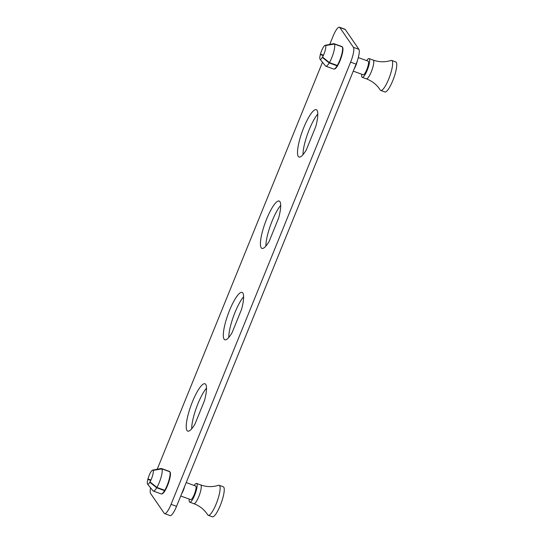 <?xml version="1.0" encoding="UTF-8"?>
<svg xmlns="http://www.w3.org/2000/svg" width="544" height="544" viewBox="0 0 544 544"><rect width="100%" height="100%" fill="white"/><g stroke="black" fill="none" stroke-linecap="round" stroke-linejoin="round"><path stroke-width="0.82" d="M342.38 47.07A11.676 2.638 110 0 1 340.075 60.615A11.676 2.638 110 0 1 334.39 68.986M169.864 471.913A11.676 2.638 110 0 1 167.566 485.459A11.676 2.638 110 0 1 161.881 493.83M345.27 29.512L339.789 27.513A12.974 2.931 -70 0 0 339.408 27.2L344.889 29.199A12.974 2.931 110 0 1 345.27 29.512L358.911 49.334A12.974 2.931 110 0 1 356.102 64.138L176.548 506.342A12.974 2.931 110 0 1 170.088 515.603L164.608 513.611A12.974 2.931 -70 0 0 171.068 504.342L176.548 506.342M339.789 27.513L353.43 47.335L358.911 49.334M356.102 64.138L350.622 62.145L171.068 504.342M164.608 513.611A12.974 2.931 -70 0 1 164.227 513.291L150.586 493.469A12.974 2.931 -70 0 1 150.586 487.839M157.209 469.261L322.483 62.24M329.718 44.418L332.955 36.462A12.974 2.931 -70 0 1 339.408 27.2M191.692 428.788A25.201 5.698 110 0 1 206.509 388.11M228.786 337.423A25.201 5.698 110 0 1 243.61 296.745M302.988 154.7A25.201 5.698 110 0 1 317.805 114.016M265.887 246.058A25.201 5.698 110 0 1 280.711 205.38M204.49 400.629L194.97 424.068A25.201 5.698 110 0 1 187.734 431.127A25.201 5.698 110 0 1 191.005 405.498A25.201 5.698 110 0 1 204.986 383.772A25.201 5.698 110 0 1 204.49 400.629M241.59 309.264L232.07 332.704A25.201 5.698 110 0 1 224.835 339.769A25.201 5.698 110 0 1 228.106 314.133A25.201 5.698 110 0 1 242.087 292.407A25.201 5.698 110 0 1 241.59 309.264M315.785 126.541L306.272 149.974A25.201 5.698 110 0 1 299.03 157.039A25.201 5.698 110 0 1 302.301 131.41A25.201 5.698 110 0 1 316.282 109.677A25.201 5.698 110 0 1 315.785 126.541M278.684 217.906L269.171 241.339A25.201 5.698 110 0 1 261.929 248.404A25.201 5.698 110 0 1 265.207 222.775A25.201 5.698 110 0 1 279.188 201.042A25.201 5.698 110 0 1 278.684 217.906M350.622 62.145A12.974 2.931 -70 0 0 353.43 47.335M156.896 487.438L150.008 481.909A7.487 1.693 -70 0 0 151.45 478.883A7.487 1.693 -70 0 0 153.109 470.397L161.901 468.88A11.975 2.706 -70 0 1 159.27 482.487A11.975 2.706 -70 0 1 156.896 487.438L164.778 490.307A11.975 2.706 -70 0 0 169.782 471.757L161.901 468.88M149.607 480.026L147.954 478.931A7.487 1.693 -70 0 1 149.124 475.504A7.487 1.693 -70 0 1 152.619 470.145A7.487 1.693 -70 0 1 152.85 470.159A7.487 1.693 -70 0 1 153.034 470.288L153.265 470.37M153.034 470.288L161.82 468.765L169.708 471.641A11.975 2.706 -70 0 0 169.395 471.403L161.507 468.534A11.975 2.706 -70 0 0 161.133 468.506L152.619 470.145M153.313 491.042L161.194 493.911A11.975 2.706 -70 0 0 164.58 490.647L156.692 487.778L149.804 482.249A7.487 1.693 -70 0 1 147.73 484.228A7.487 1.693 -70 0 1 147.54 484.085L153.007 490.817A11.975 2.706 -70 0 0 153.313 491.042A11.975 2.706 -70 0 0 156.692 487.778M164.614 490.246L164.58 490.647M150.763 480.447L147.832 479.38A7.487 1.693 -70 0 0 147.54 484.085M150.946 482.664L149.804 482.249M150.96 480.026L147.954 478.931M329.406 62.594L322.517 57.066A7.487 1.693 -70 0 0 323.966 54.04A7.487 1.693 -70 0 0 325.618 45.56L334.41 44.037A11.975 2.706 -70 0 1 331.779 57.644A11.975 2.706 -70 0 1 329.406 62.594L337.294 65.47A11.975 2.706 -70 0 0 342.298 46.913L334.41 44.037M322.123 55.182L320.464 54.087A7.487 1.693 -70 0 1 321.64 50.66A7.487 1.693 -70 0 1 325.128 45.302A7.487 1.693 -70 0 1 325.36 45.315A7.487 1.693 -70 0 1 325.543 45.444L325.774 45.533M325.543 45.444L334.336 43.928L342.217 46.798A11.975 2.706 -70 0 0 341.904 46.56L334.023 43.69A11.975 2.706 -70 0 0 333.642 43.67L325.128 45.302M325.822 66.198L333.71 69.068A11.975 2.706 -70 0 0 337.09 65.81L329.208 62.934L322.313 57.406A7.487 1.693 -70 0 1 320.239 59.384A7.487 1.693 -70 0 1 320.049 59.242L325.516 65.974A11.975 2.706 -70 0 0 325.822 66.198A11.975 2.706 -70 0 0 329.208 62.934M337.124 65.409L337.09 65.81M323.272 55.604L320.341 54.536A7.487 1.693 -70 0 0 320.049 59.242M323.456 57.82L322.313 57.406M323.469 55.182L320.464 54.087M189.224 499.079A9.982 2.258 -70 0 0 189.74 502.187A9.982 2.258 -70 0 0 194.711 495.06A9.982 2.258 -70 0 0 196.574 483.432A9.982 2.258 -70 0 0 194.174 485.479M200.682 484.928A9.982 2.258 -70 0 1 198.812 496.556A9.982 2.258 -70 0 1 193.848 503.683C198.846 505.553 202.932 508.511 206.122 512.55L207.74 514.862A15.973 3.611 -70 0 0 208.25 515.304A15.973 3.611 -70 0 0 216.192 503.9A15.973 3.611 -70 0 0 219.178 485.289A15.973 3.611 -70 0 0 218.504 485.309L215.778 486.03C210.746 487.07 205.707 486.703 200.682 484.928L196.574 483.432M208.25 515.304L212.357 516.8A15.973 3.611 -70 0 0 220.306 505.396A15.973 3.611 -70 0 0 223.292 486.792L219.178 485.289M181.58 493.945A7.235 1.639 -70 0 0 183.321 490.45A7.235 1.639 -70 0 0 184.661 486.363M180.751 495.992L190.686 499.61A7.235 1.639 -70 0 0 194.283 494.442A7.235 1.639 -70 0 0 195.636 486.01L186.198 482.569M361.733 74.236A9.982 2.258 -70 0 0 362.256 77.343A9.982 2.258 -70 0 0 367.22 70.217A9.982 2.258 -70 0 0 369.084 58.589A9.982 2.258 -70 0 0 366.69 60.636M373.191 60.085A9.982 2.258 -70 0 1 371.321 71.713A9.982 2.258 -70 0 1 366.357 78.839C371.355 80.716 375.442 83.667 378.631 87.706L380.249 90.018A15.973 3.611 -70 0 0 380.759 90.46A15.973 3.611 -70 0 0 388.702 79.057A15.973 3.611 -70 0 0 391.694 60.452A15.973 3.611 -70 0 0 391.02 60.466L388.294 61.186C383.255 62.234 378.223 61.86 373.191 60.085L369.084 58.589M380.759 90.46L384.866 91.956A15.973 3.611 -70 0 0 392.816 80.56A15.973 3.611 -70 0 0 395.801 61.948L391.694 60.452M354.09 69.102A7.235 1.639 -70 0 0 355.83 65.606A7.235 1.639 -70 0 0 357.32 60.86M353.26 71.148L363.195 74.766A7.235 1.639 -70 0 0 366.792 69.598A7.235 1.639 -70 0 0 368.145 61.166L358.306 57.582M163.792 492.47L163.445 492.34M170.456 474.178L170.109 474.055M336.301 67.626L335.961 67.504M342.965 49.341L342.618 49.212M193.848 503.683L189.74 502.187M366.357 78.839L362.256 77.343"/></g></svg>

